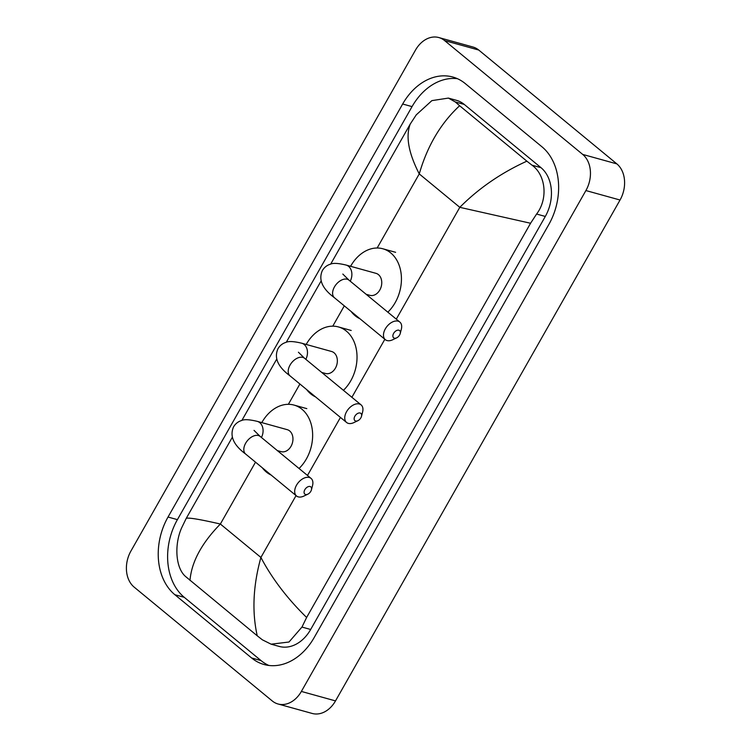 <?xml version="1.0" encoding="UTF-8"?>
<svg xmlns="http://www.w3.org/2000/svg" width="751" height="751" viewBox="0 0 751 751"><rect width="100%" height="100%" fill="white"/><g stroke="black" fill="none" stroke-linecap="round" stroke-linejoin="round"><path stroke-width="1.13" d="M134.147 587.113A26.839 20.164 105.5 0 1 130.956 550.981L415.491 50.101A26.839 20.164 105.5 0 1 438.819 37.55A26.839 20.164 105.5 0 1 444.611 40.592L582.71 154.424A26.839 20.164 105.5 0 1 585.902 190.557L301.367 691.436A26.839 20.164 105.5 0 1 278.048 703.987A26.839 20.164 105.5 0 1 272.247 700.946L134.147 587.113M438.819 37.55L472.952 47.013A26.839 20.164 105.5 0 1 478.753 50.054L616.853 163.887A26.839 20.164 105.5 0 1 620.044 200.019L335.509 700.899A26.839 20.164 105.5 0 1 312.181 713.45L278.048 703.987M541.978 146.811L465.254 83.577A57.705 43.351 -74.5 0 0 452.797 77.024A57.705 43.351 -74.5 0 0 402.658 104.013L168.027 517.035A57.705 43.351 -74.5 0 0 174.88 594.726L251.604 657.96A57.705 43.351 -74.5 0 0 264.061 664.513A57.705 43.351 -74.5 0 0 314.2 637.524L548.831 224.502A57.705 43.351 -74.5 0 0 541.978 146.811M457.387 78.686A57.705 43.351 -74.5 0 0 412.046 106.614L177.414 519.636A57.705 43.351 -74.5 0 0 184.267 597.327L260.991 660.561A57.705 43.351 -74.5 0 0 268.858 665.461M530.572 223.254L459.8 207.332C478.744 188.304 501.105 172.908 526.864 161.165L531.99 165.173C545.536 174.701 548.465 198.527 536.599 214.035L530.572 223.254L306.624 617.472L301.968 627.066L288.994 642.021L271.12 644.18L279.184 646.423A36.236 27.224 -74.5 0 0 310.67 629.479L545.301 216.448A36.236 27.224 -74.5 0 0 540.992 167.67L464.268 104.436A36.236 27.224 -74.5 0 0 456.448 100.324L448.375 98.081L455.266 101.939L459.631 105.741C440.846 123.108 427.394 145.825 419.255 173.913C408.544 153.007 405.531 136.391 410.234 124.065L330.675 264.117M271.12 644.18L262.362 639.814L257.236 635.797L185.638 576.571C175.462 567.991 174.176 544.616 181.629 527.878L186.286 518.284C189.027 517.523 200.386 519.439 220.362 524.029C201.681 543.142 191.561 561.926 189.994 580.382M321.146 280.893L286.272 342.278M276.743 359.053L241.878 420.429M232.35 437.204L186.286 518.284M410.234 124.065L416.261 114.856L431.881 100.625L448.375 98.09M526.864 161.165L459.631 105.741M257.236 635.797C251.867 611.746 253.096 585.63 260.907 557.449C271.984 578.458 287.22 598.463 306.624 617.472M354.894 416.185A4.694 2.938 129.5 0 0 354.528 420.231A4.694 2.938 129.5 0 0 357.917 420.673A4.694 2.938 129.5 0 0 360.865 417.838A4.694 2.938 129.5 0 0 361.484 416.345A4.694 2.938 129.5 0 0 359.56 412.937A4.694 2.938 129.5 0 0 354.894 416.185M357.917 420.673L353.928 422.578A11.406 7.144 -50.5 0 1 346.587 422.484A11.406 7.144 -50.5 0 1 346.587 411.67A11.406 7.144 -50.5 0 1 361.09 404.883A11.406 7.144 -50.5 0 1 362.592 412.074L361.484 416.345M321.728 372.44L325.512 373.482A11.406 8.571 -74.5 0 0 336.213 366.516A11.406 8.571 -74.5 0 0 334.064 352.792A11.406 8.571 -74.5 0 0 331.604 351.496L301.733 343.216C293.866 341.329 288.609 341.048 285.962 342.372C282.554 343.414 279.898 345.507 277.992 348.661C273.88 357.814 277.898 366.892 290.055 375.885L346.587 422.484M315.542 396.894A36.902 27.721 105.5 0 1 310.736 393.862A36.902 27.721 105.5 0 1 306.643 389.562M306.192 344.456A36.902 27.721 105.5 0 1 338.41 326.929A36.902 27.721 105.5 0 1 346.38 331.116A36.902 27.721 105.5 0 1 343.432 390.323M393.637 333.369A4.694 2.938 129.5 0 0 393.271 337.415A4.694 2.938 129.5 0 0 396.659 337.856A4.694 2.938 129.5 0 0 399.607 335.021A4.694 2.938 129.5 0 0 400.227 333.538A4.694 2.938 129.5 0 0 398.302 330.121A4.694 2.938 129.5 0 0 393.637 333.369M396.659 337.856L392.679 339.762A11.406 7.144 -50.5 0 1 385.329 339.668A11.406 7.144 -50.5 0 1 385.329 328.854A11.406 7.144 -50.5 0 1 399.842 322.066A11.406 7.144 -50.5 0 1 401.334 329.257L400.227 333.538M366.131 294.279L369.905 295.331A11.406 8.571 -74.5 0 0 380.616 288.365A11.406 8.571 -74.5 0 0 378.466 274.641A11.406 8.571 -74.5 0 0 375.998 273.345L346.127 265.065C338.26 263.169 333.003 262.888 330.365 264.211C326.948 265.253 324.291 267.356 322.386 270.51C318.283 279.663 322.301 288.741 334.448 297.734L385.329 339.668M359.936 318.743A36.902 27.721 105.5 0 1 355.129 315.711A36.902 27.721 105.5 0 1 351.046 311.412M350.595 266.305A36.902 27.721 105.5 0 1 382.813 248.769A36.902 27.721 105.5 0 1 390.783 252.956A36.902 27.721 105.5 0 1 387.835 312.172M304.84 489.68A4.694 2.938 129.5 0 0 304.474 493.726A4.694 2.938 129.5 0 0 307.863 494.167A4.694 2.938 129.5 0 0 310.811 491.332A4.694 2.938 129.5 0 0 311.43 489.849A4.694 2.938 129.5 0 0 309.506 486.432A4.694 2.938 129.5 0 0 304.84 489.68M307.863 494.167L303.883 496.073A11.406 7.144 -50.5 0 1 296.532 495.979A11.406 7.144 -50.5 0 1 296.532 485.165A11.406 7.144 -50.5 0 1 311.045 478.378A11.406 7.144 -50.5 0 1 312.538 485.568L311.43 489.849M277.335 450.591L281.109 451.642A11.406 8.571 -74.5 0 0 291.82 444.667A11.406 8.571 -74.5 0 0 289.67 430.952A11.406 8.571 -74.5 0 0 287.201 429.656L257.33 421.377C249.463 419.48 244.206 419.199 241.569 420.522C238.151 421.564 235.495 423.667 233.589 426.821C229.487 435.974 233.505 445.043 245.652 454.045L296.532 495.979M271.139 475.054A36.902 27.721 105.5 0 1 266.333 472.022A36.902 27.721 105.5 0 1 262.249 467.723M261.799 422.616A36.902 27.721 105.5 0 1 294.017 405.08A36.902 27.721 105.5 0 1 301.986 409.267A36.902 27.721 105.5 0 1 299.039 468.483M396.284 319.137L459.8 207.332L419.255 173.913L377.162 248.008M296.054 495.585L260.907 557.449L220.362 524.029L255.509 462.165M288.365 404.32L299.902 384.005M332.768 326.169L344.305 305.854M307.488 475.449L340.447 417.425M351.89 397.288L384.85 339.274M301.367 691.436L335.509 700.899M585.902 190.557L620.044 200.019M582.71 154.424L616.853 163.887M444.611 40.592L478.753 50.054M177.414 519.636L168.027 517.035M184.267 597.327L174.88 594.726M412.046 106.614L402.658 104.013M260.991 660.561L251.604 657.96M540.992 167.67L531.99 165.173M545.301 216.448L536.599 214.035M310.67 629.479L301.968 627.066M464.268 104.436L455.266 101.939M305.835 359.335A11.406 8.571 -74.5 0 0 304.193 344.512A11.406 8.571 -74.5 0 0 301.733 343.216M298.419 352.219L304.559 358.283A11.406 7.144 129.5 0 0 290.055 365.07A11.406 7.144 129.5 0 0 290.055 375.885M350.238 281.184A11.406 8.571 -74.5 0 0 348.586 266.361A11.406 8.571 -74.5 0 0 346.127 265.065M342.822 274.059L348.962 280.132A11.406 7.144 129.5 0 0 334.448 286.92A11.406 7.144 129.5 0 0 334.448 297.734M261.442 437.486A11.406 8.571 -74.5 0 0 259.79 422.672A11.406 8.571 -74.5 0 0 257.33 421.377M254.026 430.37L260.165 436.434A11.406 7.144 129.5 0 0 245.652 443.231A11.406 7.144 129.5 0 0 245.652 454.045M338.41 326.929L351.215 330.478M304.559 358.283L361.09 404.883M382.813 248.769L395.617 252.317M348.962 280.132L399.842 322.066M294.017 405.08L306.821 408.628M260.165 436.434L311.045 478.378"/></g></svg>
